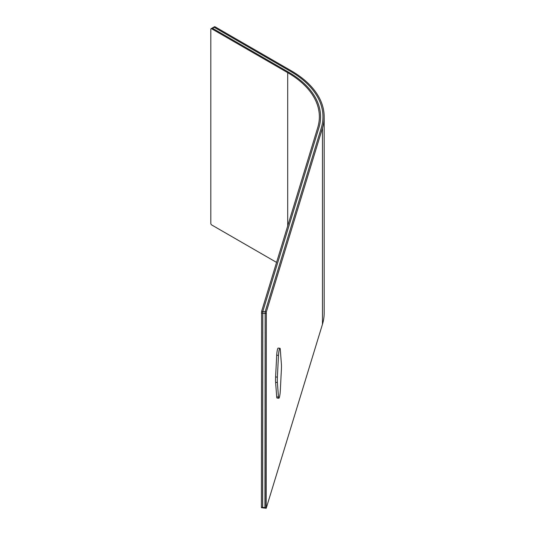 <?xml version="1.0" encoding="UTF-8"?>
<svg xmlns="http://www.w3.org/2000/svg" width="535" height="535" viewBox="0 0 535 535"><rect width="100%" height="100%" fill="white"/><g stroke="black" fill="none" stroke-linecap="round" stroke-linejoin="round"><path stroke-width="0.8" d="M261.608 311.377L261.401 507.254L262.585 507.374L262.672 507.889L262.792 311.497L262.585 507.374L264.952 507.615L265.159 311.738L321.274 128.005L265.159 311.738L262.792 311.497L318.907 127.765A109.321 63.117 180 0 0 320.572 116.804A109.321 63.117 180 0 1 318.907 127.765L262.792 311.497L261.608 311.377L317.723 127.644A108.117 62.421 0 0 0 319.368 116.804A108.117 62.421 0 0 0 287.703 72.666L211.673 28.77L212.522 28.281A1.204 0.696 -120 0 0 211.927 28.221L211.078 28.709A1.204 0.696 60 0 1 211.673 28.77M288.552 72.171A109.321 63.117 180 0 1 320.572 116.804A109.321 63.117 180 0 0 288.552 72.171L212.522 28.281L288.552 72.171M290.251 71.195A111.721 64.501 180 0 1 322.973 116.804A111.721 64.501 180 0 1 321.274 128.005A111.721 64.501 180 0 0 322.973 116.804A111.721 64.501 180 0 0 290.251 71.195L214.221 27.298L290.251 71.195M265.159 507.916L265.159 311.738L266.343 311.858L322.458 128.126L322.458 324.297L266.223 508.25L266.343 311.858M215.07 26.81L214.221 27.298A1.204 0.696 -120 0 0 213.625 27.238L211.927 28.221A1.204 0.696 -120 0 1 212.522 28.281L214.221 27.298A1.204 0.696 -120 0 0 213.625 27.238L214.475 26.75A1.204 0.696 -120 0 1 215.07 26.81L291.1 70.7A112.925 65.196 180 0 1 324.177 116.804A112.925 65.196 180 0 1 322.458 128.126M266.223 508.25L265.039 508.13L264.952 507.615L266.136 507.735M324.177 116.804L324.177 312.975A112.925 65.196 180 0 1 322.458 324.297M276.568 262.411L211.673 224.947A1.204 0.696 -120 0 1 210.823 223.476L210.823 29.264A1.204 0.696 60 0 1 211.078 28.709M262.792 507.675L261.488 507.768L261.401 507.254M281.47 366.415A12.011 1.705 95.8 0 0 281.39 363.981L280.286 349.462A5.403 0.769 95.8 0 0 279.932 348.252A5.403 0.769 95.8 0 0 278.481 355.367L277.377 377.115A12.011 1.705 95.8 0 0 277.377 382.512L278.481 397.03A5.403 0.769 95.8 0 0 278.835 398.241A5.403 0.769 95.8 0 0 280.286 391.118L281.39 369.377A12.011 1.705 95.8 0 0 281.47 366.415M279.932 348.252L278.153 348.071A5.403 0.769 95.8 0 0 276.709 355.186L275.605 376.934A12.011 1.705 95.8 0 0 275.605 382.331L276.709 396.85A5.403 0.769 95.8 0 0 277.063 398.06L278.835 398.241M266.136 313.523L261.401 313.042M287.703 225.951L287.703 72.666M278.481 355.367L276.709 355.186M277.377 377.115L275.605 376.934M277.377 382.512L275.605 382.331M278.481 397.03L276.709 396.85M265.039 508.13L262.672 507.889"/></g></svg>
